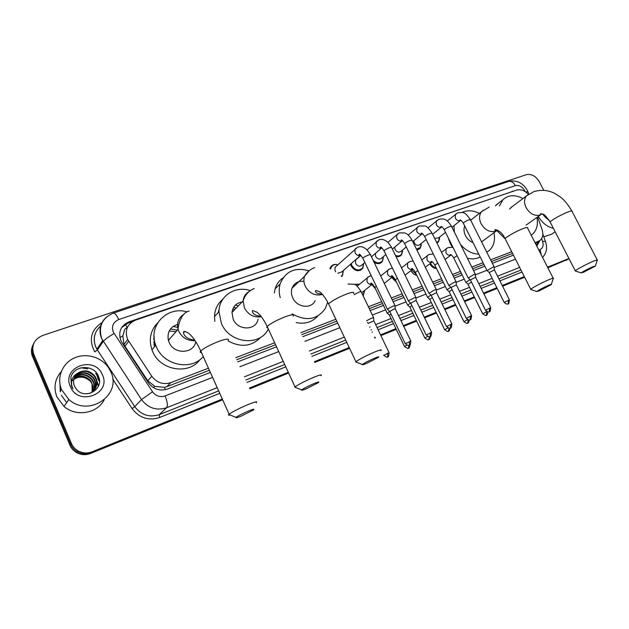 <?xml version="1.0" encoding="UTF-8"?>
<svg xmlns="http://www.w3.org/2000/svg" width="629" height="629" viewBox="0 0 629 629"><rect width="100%" height="100%" fill="white"/><g stroke="black" fill="none" stroke-linecap="round" stroke-linejoin="round"><path stroke-width="0.94" d="M436.487 268.489C433.664 268.308 431.478 266.806 429.921 263.976L429.827 263.787M416.838 275.4C414.362 274.865 412.475 273.379 411.185 270.926L411.012 270.564M396.553 282.272L391.71 277.483M375.576 289.01L371.912 284.552M364.513 291.109L363.13 295.795M421.367 244.933L420.251 248.188L416.838 249.902M402.591 251.341L401.538 254.776C400.186 256.435 398.33 257.009 395.987 256.49M383.328 257.866L382.361 261.515C380.231 264.015 377.479 264.298 374.113 262.356M363.546 264.518L362.705 268.386C358.797 272.098 354.953 271.335 351.171 266.083L350.542 264.211M439.679 238.658L438.515 241.733L436.872 242.928M343.222 271.296L342.553 275.384L341.673 276.54M125.218 323.77L127.16 327.63C125.187 328.409 124.157 329.832 124.055 331.908L122.852 335.76L123.976 344.472L124.951 346.217L147.76 380.757L154.923 386.387L164.452 387.362L166.811 386.678L209.394 370.261M154.412 346.894L154.05 336.083M218.114 312.676L219.096 309.515M236.708 359.733L275.588 344.747M301.81 334.644L336.759 321.167M369.278 308.635L382.55 303.516M392.197 299.797L403.032 295.622M413.143 291.73L422.963 287.94M433.515 283.876L442.384 280.455M453.344 276.233L461.293 273.167M472.646 268.787L483.937 264.439M491.453 261.538L512.572 253.401M528.431 194.4C524.657 190.445 520.718 189.014 516.613 190.1L135.542 320.114C127.05 324.061 124.432 330.532 127.687 339.526L151.825 376.291C156.857 382.817 163.178 384.94 170.789 382.652L208.458 368.185M535.067 242.763L539.981 240.506C542.843 237.88 543.527 234.192 542.041 229.467L537.622 216.934M235.781 357.689L274.669 342.758M300.898 332.686L335.855 319.257M368.382 306.771L381.661 301.668M391.317 297.965L402.151 293.806M412.262 289.922L422.09 286.148M432.642 282.091L441.511 278.686M452.479 274.472L460.428 271.421M471.789 267.058L483.072 262.725M490.596 259.84L511.723 251.726M354.41 284.332L358.829 284.151M330.005 268.662L330.461 267.38C331.923 264.872 334.196 263.96 337.286 264.644M514.781 190.729L128.945 321.859C120.406 325.853 117.82 332.348 121.193 341.343L148.46 382.817C153.452 389.288 159.727 391.38 167.298 389.084L210.361 372.423M60.643 391.175L60.36 386.057M99.303 379.366L98.25 377.675L97.652 378.477L99.429 381.606L97.652 378.477L98.454 377.408L99.138 378.469M222.304 399.022L92.172 451.787C87.352 453.611 82.658 453.312 78.098 450.899C75.016 449.122 72.783 446.637 71.391 443.445L33.73 354.237C31.112 345.51 34.115 339.243 42.741 335.438L526.284 174.689C531.481 173.667 535.861 176.057 539.415 181.875L543.763 190.296M568.915 258.495L547.521 267.168M524.303 276.579L502.233 285.527M496.831 287.72L483.512 293.122M474.274 296.864L464.281 300.914M455.459 304.491L444.53 308.925M436.133 312.33L424.229 317.158M416.296 320.373L403.362 325.618M395.908 328.637L380.545 334.864M374.955 337.128L374.475 337.325M349.229 347.562L314.414 361.683M288.279 372.274L249.532 387.983M568.726 258.794L547.686 267.49L568.993 258.629M222.666 399.84L90.568 453.47C85.78 455.286 81.117 454.995 76.589 452.597C73.53 450.836 71.305 448.375 69.929 445.198L32.543 356.572L33.14 355.409C31.505 351.297 31.702 347.318 33.73 343.473C31.702 347.318 31.505 351.297 33.14 355.409L70.66 444.326L33.14 355.409L33.73 354.237M90.568 453.47L91.37 452.628C86.566 454.452 81.888 454.154 77.336 451.748C74.269 449.987 72.044 447.51 70.66 444.326C72.044 447.51 74.269 449.987 77.336 451.748C81.888 454.154 86.566 454.452 91.37 452.628L222.485 399.431L91.37 452.628L92.172 451.787M524.468 276.909L502.406 285.865L524.468 276.909M496.996 288.058L483.677 293.46L496.996 288.058M474.447 297.202L464.454 301.26L474.447 297.202M455.624 304.845L444.703 309.271L455.624 304.845M436.306 312.684L424.402 317.511L436.306 312.684M416.469 320.727L403.535 325.971L416.469 320.727M396.081 328.998L380.718 335.233L396.081 328.998M375.136 337.498L374.656 337.694L375.136 337.498M349.409 347.939L314.586 362.06L349.409 347.939M288.459 372.667L249.713 388.384L288.459 372.667M537.103 245.648L539.855 240.608M237.676 361.856L276.54 346.815M302.753 336.672L337.694 323.149M370.198 310.569L383.478 305.435M393.117 301.7L403.944 297.517M414.055 293.601L423.875 289.804M434.419 285.723L443.288 282.295M454.24 278.049L462.189 274.975M473.543 270.58L484.825 266.216M492.334 263.307L513.453 255.138M121.609 327.607L128.033 323.133L132.342 321.663M538.039 241.811L536.506 245.585M32.543 356.572C30.915 352.476 31.12 348.513 33.14 344.676M568.199 259.117L547.851 267.812M524.633 277.24L502.571 286.195M497.169 288.389L483.85 293.798M474.612 297.548L464.619 301.606M455.797 305.183L444.868 309.625M436.479 313.03L424.575 317.865M416.642 321.089L403.708 326.333M396.254 329.36L380.899 335.595M375.309 337.867L374.829 338.064M349.582 348.309L314.767 362.446M288.64 373.052L249.894 388.785M546.121 218.098L544.8 215.354M547.136 218.892L546.577 216.974M548.873 219.859L544.895 216.863L543.228 214.332M549.581 220.991L542.898 214.159M543 214.214L544.077 215.991L543.039 214.253M553.402 228.343C547.151 226.849 542.135 222.878 538.338 216.431M555.179 231.794L551.319 234.381L543.778 236.74M593.147 266.594C587.305 269.204 583.303 271.303 581.125 272.9L583.531 272.239L595.333 266.098L593.147 266.594M575.645 271.099L575.252 270.8C576.384 269.503 587.73 263.543 593.823 261.059C596.779 259.848 597.967 259.565 597.385 260.209M512.045 206.737L509.584 209.064M499.426 205.927L502.768 199.873C508.161 194.841 514.892 194.392 522.958 198.528M495.424 205.832L499.355 202.514M536.899 217.445C538.267 224.663 536.757 230.3 532.386 234.365L531.23 235.246M505.087 238.737L496.871 230.639M548.763 285.189C542.898 287.799 538.88 289.906 536.718 291.51L539.43 290.771L551.24 284.646C551.924 284.049 551.098 284.229 548.763 285.189M531.183 289.623L530.719 289.269C532.024 287.878 543.031 282.099 549.321 279.528C552.718 278.144 554.055 277.829 553.347 278.584M464.689 225.984C463.557 228.925 463.809 232.109 465.436 235.537C467.205 238.918 469.737 241.292 473.032 242.652M454.413 232.203L453.926 225.701M462.048 212.453C467.331 209.937 473.094 210.259 479.345 213.412M452.416 247.173L450.309 243.596L448.163 237.691M481.578 241.874L496.493 230.851M493.977 232.699C495.393 240.003 493.907 245.853 489.519 250.248L486.783 252.237M478.787 254.155C471.986 253.841 465.916 250.657 460.601 244.61M480.179 256.931C476.42 258.999 472.151 259.415 467.371 258.197M374.522 358.208C368.586 360.802 364.553 362.894 362.406 364.498C361.864 365.142 363.287 364.773 366.668 363.373L378.383 357.382C379.578 356.391 378.288 356.667 374.522 358.208M356.643 362.296L355.912 361.699C359.599 359.065 365.803 355.857 374.522 352.075C380.034 349.842 382.141 349.37 380.836 350.652M303.933 281.36C298.177 280.809 294.223 283.066 292.06 288.129C291.015 291.258 291.235 294.482 292.729 297.808C296.872 307.628 311.465 309.366 315.184 300.631M293.554 285.33L294.679 285.652M280.235 297.611C278.906 292.862 278.867 288.294 280.125 283.923C285.322 271.272 294.946 266.908 308.988 270.824M274.307 293.004L275.109 288.853C276.532 284.198 279.174 280.534 283.019 277.853M315.844 292.178L315.436 290.913M327.685 302.085L325.39 308.367C317.244 319.784 306.15 321.616 292.1 313.879M317.802 315.994C312.298 322.134 305.096 324.328 296.188 322.575M313.855 383.627C307.903 386.214 303.862 388.305 301.723 389.894C301.079 390.648 302.722 390.216 306.653 388.596L318.329 382.66C319.713 381.528 318.219 381.85 313.855 383.627M295.866 387.598L295.025 386.906C298.704 384.295 304.9 381.111 313.635 377.353C320.043 374.766 322.473 374.216 320.939 375.694M243.093 301.849C236.685 302.557 232.974 306.079 231.975 312.416L233.202 319.265C237.919 330.893 256.089 330.72 258.079 319.241M232.683 309.248L234.814 309.476M218.798 311.945L218.963 311.363M235.395 305.089L238.344 305.828M268.308 328.967C260.194 346.831 229.687 343.701 221.432 323.51L218.955 311.772C218.876 296.039 235.183 285.377 250.24 290.598M214.851 321.372L214.497 316.552C214.796 309.413 217.548 303.665 222.76 299.318M260.854 337.191C251.875 346.5 240.993 347.774 228.217 341.02M233.532 307.463L236.3 307.943M248.196 411.138C242.228 413.725 238.179 415.8 236.048 417.373C235.285 418.246 237.196 417.742 241.788 415.855L253.432 409.982C255.02 408.693 253.275 409.078 248.196 411.138M230.057 414.975C228.461 415.36 228.044 415.187 228.791 414.472L229.113 414.196C232.769 411.618 238.973 408.457 247.708 404.714C255.177 401.703 258.024 401.05 256.231 402.749M177.543 324.415C169.987 327.041 166.944 332.379 168.423 340.423L169.122 342.365C173.95 354.654 193.677 354.017 195.784 341.736M153.806 343.984L155.111 343.292M153.901 344.582L154.703 341.689M169.201 331.027L175.971 331.687M153.625 342.231L154.663 341.492M168.108 339.078L169.327 339.377M154.805 346.43L154.191 338.544M173.148 326.42L177.653 327.387M203.246 356.564C191.515 370.945 163.91 365.591 156.44 346.941L155.764 345.29C147.744 325.657 167.298 305.678 187.159 311.929M199.943 359.631C188.975 375.198 160.222 370.591 152.611 351.462L151.951 349.826C148.586 339.393 150.473 330.422 157.604 322.913M154.247 339.039L153.61 339.432M153.688 338.394L154.113 337.687M170.467 328.991L177.323 330.131M184.942 331.389L183.424 332.875M494.205 267.034L492.735 267.246L487.066 270.596M509.38 299.766L494.41 269.935L489.22 272.514M445.521 232.368L438.484 237.951L434.584 238.305M439.663 237.023L438.633 241.096L436.605 242.393M426.155 239.547L420.101 244.437C418.033 246.088 416.06 245.562 414.181 242.857L413.74 240.789M475.43 274.37L473.881 274.59L468.22 277.955M490.706 307.565L475.634 277.31L470.39 279.897M421.32 243.454L420.353 247.559L416.477 249.17M406.271 246.945L401.263 251.073C399.148 252.858 397.111 252.363 395.154 249.571L394.776 247.071M456.151 281.91L454.523 282.138L448.87 285.503M471.53 315.577L456.355 284.882L451.056 287.484M402.521 250.035L401.617 254.155C400.091 255.964 398.039 256.396 395.484 255.46M385.852 254.58L381.945 257.866C379.782 259.808 377.683 259.337 375.639 256.467L375.434 253.361M436.353 289.654L434.639 289.89L428.994 293.263M451.834 323.809L436.55 292.666L431.195 295.276M383.234 256.781L382.416 260.901C379.712 263.708 376.614 263.52 373.131 260.327M364.875 262.45L362.139 264.809C359.937 266.932 357.759 266.507 355.613 263.535L355.613 260.021L356.981 258.81M363.452 263.677L362.736 267.781C359.073 271.272 355.464 270.556 351.91 265.627L351.265 263.567M416.005 297.611L414.204 297.855L408.826 300.615L408.567 301.244M431.588 332.269L416.201 300.662L414.904 300.851L410.784 303.288M335.666 271.759L335.053 270.792L334.99 267.388L336.57 265.957M330.689 268.968L331.216 267.286C332.647 264.864 334.856 264.031 337.852 264.801M395.091 305.788L393.188 306.048L387.771 308.839L387.566 309.437M410.776 340.965L395.287 308.878L393.911 309.075L389.799 311.52M360.496 255.429L341.814 271.909L337.804 273.269M343.143 270.737L342.553 274.794L341.335 276.233M470.115 279.622L465.885 282.327M436.109 267.718C433.743 267.286 431.934 265.886 430.668 263.535L430.535 263.252M471.491 282.106L468 284.229M450.804 287.225L447.007 289.741M416.382 274.464L411.72 270.014M452.172 289.749L449.137 291.675M430.975 295.04L427.626 297.352M395.987 281.1L392.417 276.925M432.335 297.603L429.772 299.318M410.595 303.076L407.718 305.175M374.711 287.28L372.761 284.379M411.948 305.686L409.888 307.164M384.429 283.231L384.476 283.805M357.028 286.101L357.956 285.495M387.33 309.224L389.681 311.363L387.275 313.203M354.78 284.528L359.379 284.316M391.002 314.013L389.453 315.231M372.321 284.222L361.691 292.784M364.458 290.559L362.949 295.418M367.399 322.504L368.46 323.518M389.044 352.633L373.878 320.924L368.625 323.117M373.697 317.873C372.973 317.511 370.599 318.478 366.581 320.79M61.595 389.728C56.398 377.644 62.373 363.192 74.395 357.94C86.354 352.554 101.78 357.162 108.738 367.981L110.775 371.763C122.348 394.69 88.941 417.805 68.86 399.509L61.595 389.728M104.155 399.91C97.267 413.505 76.109 417.208 63.993 406.444L56.893 396.883C53.41 387.582 54.849 379.177 61.202 371.676M94.468 389.854C96.795 386.403 97.243 382.762 95.828 378.933L94.413 376.378C87.777 369.868 81.377 369.718 75.213 375.945M89.68 393.44C95.97 390.106 98.124 385.129 96.151 378.493L94.735 375.938C89.758 370.402 84.152 369.443 77.917 373.044C73.735 376.574 72.563 380.915 74.395 386.072L76.376 389.202C85.072 400.358 104.186 389.178 98.667 376.834C94.562 363.971 73.632 364.781 70.841 377.479L71.62 386.387L72.964 388.871L71.958 386.348C70.613 380.372 72.602 375.938 77.917 373.044M93.768 390.648C95.584 387.37 95.844 384.044 94.547 380.655L93.139 378.115C87.085 371.928 80.929 371.511 74.678 376.881M93.949 390.452C95.883 387.134 96.19 383.721 94.869 380.223L93.454 377.683C87.258 371.409 81.039 371.063 74.804 376.637M92.998 391.38C94.35 388.337 94.444 385.333 93.281 382.361L91.881 379.837C86.377 373.988 80.496 373.327 74.238 377.856M93.194 391.199C94.657 388.093 94.79 385.011 93.595 381.937L92.196 379.413C86.558 373.469 80.606 372.871 74.34 377.612M92.156 392.048L92.023 384.052L90.631 381.544C85.638 376.04 80.064 375.151 73.892 378.886M92.369 391.891L93.068 386.481L90.946 381.119C85.827 375.529 80.166 374.695 73.97 378.627M102.409 374.821C111.789 394.029 78.24 406.798 70.346 386.528C61.241 366.793 94.916 355.015 102.409 374.821M71.792 381.056C77.839 375.772 84.027 375.843 90.372 381.253M98.525 385.829L95.616 377.172L98.36 386.222M99.406 380.317L96.897 375.434L99.429 381.41M119.872 337.592L122.852 335.76M165.348 389.689L164.452 387.362M153.193 387.495L154.923 386.387M535.397 243.407L538.094 241.599M166.811 386.678L170.789 382.652M147.76 380.757L151.825 376.291M124.951 346.217L128.686 341.28M511.534 191.837L512.446 191.13M525.058 191.523L524.657 190.65C522.156 186.546 519.059 184.871 515.371 185.618L118.732 319.556C113.212 322.048 111.38 326.192 113.236 331.994L152.525 391.773C155.85 396.097 160.041 397.481 165.105 395.932L212.594 377.392M527.157 190.147C522.589 182.622 516.393 179.737 508.578 181.474C511.165 180.853 513.429 182.237 515.371 185.618M217.194 387.645L166.575 407.765C156.511 410.918 148.153 408.19 141.501 399.572L101.536 338.394C98.399 329.918 100.097 322.756 106.608 316.914M100.577 326.058C94.35 331.805 92.754 338.772 95.773 346.941L97.409 349.976L103.211 341.492C105.019 339.338 108.644 336.688 114.077 333.543M521.991 272.011L499.906 280.88M494.496 283.05L481.161 288.404M471.923 292.115L461.914 296.133M453.084 299.679L442.148 304.074M433.743 307.447L421.831 312.228M413.89 315.42L400.948 320.609M393.487 323.605L378.115 329.777M372.517 332.026L372.038 332.214M346.776 342.365L311.929 356.352M285.778 366.849L247.008 382.416M219.757 393.353L159.664 417.483C148.578 421.005 139.386 418.033 132.082 408.583L112.693 379.122M152.525 391.773L141.501 399.572L134.763 406.688L97.409 349.976L94.775 351.894C88.5 339.77 90.883 330.021 101.906 322.653M568.954 258.558L565.715 260.555M71.391 443.445L69.929 445.198M165.105 395.932C167.432 401.758 167.927 405.697 166.575 407.765L159.294 414.629L218.656 390.9M132.082 408.583L134.763 406.688C141.25 415.101 149.435 417.75 159.294 414.629L159.664 417.483M519.664 267.411L497.555 276.202M492.145 278.348L478.795 283.655M469.549 287.335L459.532 291.313M450.694 294.828L439.75 299.176M431.337 302.518L419.417 307.259M411.46 310.419L398.511 315.569M391.049 318.533L375.662 324.65M370.064 326.876L369.585 327.072M344.299 337.12L309.429 350.982M283.262 361.384L244.461 376.802M245.908 380.002L284.693 364.498M310.852 354.041L345.706 340.108M370.984 330.005L371.464 329.816M377.062 327.575L392.441 321.427M399.902 318.447L412.844 313.273M420.793 310.089L432.713 305.332M441.118 301.967L452.054 297.596M460.892 294.065L470.901 290.063M480.147 286.368L493.482 281.037M498.899 278.867L520.993 270.038M538.786 250.051L540.036 249.564C542.898 248.109 543.77 245.42 542.638 241.489L541.616 238.595M239.893 366.738L278.733 351.572M304.931 341.343L339.849 327.717M372.337 315.035L385.601 309.853M395.059 306.158L406.059 301.865M415.981 297.997L425.975 294.089M436.329 290.048L445.371 286.525M456.135 282.319L464.257 279.15M475.414 274.794L486.877 270.321M494.197 267.459L515.481 259.148M540.036 249.564L541.302 254.981M542.638 241.489C544.942 241.182 545.964 241.434 545.713 242.236C547.497 248.164 546.444 253.22 542.536 257.403M100.428 326.184C93.572 332.757 92.392 340.407 96.89 349.142L102.684 340.643L101.591 338.308C98.313 326.443 102.173 318.07 113.165 313.171C114.785 312.951 116.64 315.074 118.732 319.556M525.553 191.845C527.613 191.703 528.549 192.073 528.344 192.954L528.777 194.164M128.033 323.133L128.945 321.859M597.212 259.879L572.115 211.509C572.587 210.66 571.321 210.778 568.325 211.863C562.153 214.08 551.051 220.299 550.147 222.013L550.446 222.595M528.038 194.675L526.685 195.729C524.051 198.795 523.847 202.75 526.08 207.601C529.877 213.805 534.508 216.282 539.965 215.047L542.049 213.821M553.15 278.191L527.621 228.17C528.195 227.171 526.764 227.297 523.336 228.531C516.967 230.827 506.188 236.842 505.126 238.674L505.472 239.366M483.371 210.196L481.602 211.651C479.07 214.882 478.881 218.876 481.051 223.633C484.943 230.049 489.794 232.588 495.597 231.244L497.256 230.387M353.537 293.452C354.646 291.801 352.405 291.958 346.831 293.932C338.08 297.431 331.994 300.748 328.59 303.878L329.14 305.049M322.496 294.458L322.496 294.458C315.247 296.228 309.507 293.491 305.262 286.242C303.721 282.83 303.477 279.528 304.53 276.328L309.161 270.722M293.177 316.12C294.498 314.209 291.911 314.398 285.432 316.678C276.674 320.153 270.596 323.432 267.183 326.522L266.751 327.544L267.805 327.874M248.903 291.667C245.499 293.704 243.572 296.778 243.132 300.882L244.422 307.911C248.329 314.909 253.967 317.842 261.349 316.709M228.028 340.596C229.569 338.418 226.566 338.646 219.018 341.288C210.243 344.731 204.158 347.971 200.753 351.013C199.825 352.043 200.053 352.554 201.445 352.547M183.865 314.288C178.534 317.771 176.592 322.771 178.054 329.281L178.785 331.286C182.308 337.93 187.725 341.044 195.053 340.627M508.405 300.112L508.271 303.697C508.546 304.648 508.932 303.367 509.427 299.86L504.199 302.431M489.15 272.373L504.144 302.329C507.634 305.56 507.957 303.359 507.996 303.831L507.918 303.862M494.103 266.838L470.5 219.804L468.747 219.898C466.026 221.015 464.194 222.076 463.243 223.098C461.45 220.543 460.334 219.521 459.909 220.016L460.86 220.276L460.318 220.59C458.329 221.156 456.654 220.347 455.31 218.153L455.427 214.34L456.119 213.742M486.917 270.399L463.392 223.389M489.676 307.927L489.307 311.677C489.299 310.404 489.944 314.421 490.754 307.667L485.478 310.254M470.319 279.748L485.423 310.144C488.937 313.431 489.276 311.206 489.307 311.677L489.236 311.709M475.327 274.165L451.559 226.471L449.727 226.566C447.007 227.674 445.175 228.736 444.223 229.758C442.635 227.242 441.495 226.173 440.819 226.558L441.904 226.896L441.416 227.187C439.372 227.777 437.666 226.951 436.306 224.726L436.4 220.928L437.171 220.244M468.062 277.743L444.381 230.065M470.453 315.955L470.122 319.744C470.099 318.455 470.767 322.512 471.585 315.687L466.254 318.29M450.977 287.327L466.199 318.172C469.737 321.521 470.083 319.265 470.122 319.744L470.052 319.768M422.452 233.713L422.012 233.957C419.913 234.562 418.175 233.736 416.799 231.48L416.862 227.714L417.719 226.927M456.041 281.69L432.115 233.32L430.197 233.414C427.476 234.515 425.644 235.576 424.693 236.59L424.858 236.921M450.694 324.21L450.411 328.024C450.38 326.726 451.048 330.838 451.889 323.927L446.496 326.537M431.109 295.111L446.441 326.42C451.331 330.131 449.908 327.261 450.411 328.024L450.34 328.055M402.458 240.71L402.088 240.915C399.934 241.528 398.165 240.695 396.773 238.407L396.797 234.696L397.756 233.776M436.235 289.411L412.152 240.349L410.132 240.443C407.419 241.544 405.587 242.597 404.636 243.612L404.809 243.966M430.393 332.686L430.15 336.539C430.118 335.218 430.779 339.393 431.651 332.395L426.195 335.021M410.698 303.107L426.14 334.895C431.069 338.685 429.631 335.768 430.15 336.539L430.079 336.562M381.913 247.905L381.622 248.054C379.413 248.691 377.604 247.85 376.205 245.53L376.166 241.898L377.243 240.821M415.879 297.352L391.639 247.574L389.524 247.669C386.811 248.762 384.979 249.815 384.028 250.829L384.209 251.199M409.51 341.405L409.314 345.29C409.267 343.977 409.966 348.167 410.839 341.099L405.328 343.748M389.713 311.331L405.257 343.615C410.234 347.467 408.795 344.511 409.314 345.29L409.251 345.313M360.794 255.295L360.598 255.39C358.326 256.05 356.478 255.201 355.063 252.842L354.968 249.32L356.171 248.054M394.965 305.521L370.56 254.997C370.835 254.478 370.166 254.478 368.555 255.012L368.335 255.099C365.63 256.184 363.798 257.23 362.847 258.244L363.035 258.637M482.695 313.824L486.783 311.567L486.366 315.239M457.126 255.728L453.713 257.89C452.007 255.24 450.844 254.147 450.207 254.596L451.252 254.902L450.883 255.122C448.894 255.728 447.235 254.942 445.898 252.764L446.142 248.801L446.771 248.282M465.743 282.13L453.831 258.134M468.212 319.878L467.646 323.141M432.351 261.931L432.021 262.104C429.984 262.733 428.294 261.939 426.949 259.73L427.162 255.775L427.869 255.177M437.721 263.008L434.867 265.202M467.583 319.626L463.927 321.694M449.051 328.252L448.422 331.247M412.931 269.133L412.671 269.275C410.588 269.92 408.858 269.118 407.498 266.877L407.678 262.946L408.48 262.254M417.79 270.494L415.399 272.459M447.856 327.913L444.664 329.777M429.324 336.751L428.679 339.574M392.991 276.54L392.811 276.626C390.664 277.295 388.911 276.485 387.535 274.213L387.676 270.321L388.573 269.511M397.316 278.191L395.413 279.913M427.594 336.429L424.882 338.08M409.031 345.4L408.457 348.104C408.724 346.854 408.449 350.644 410.163 344.739M372.502 284.135L372.415 284.182C370.214 284.866 368.421 284.049 367.029 281.745L367.116 277.924L368.13 276.964M376.276 286.124L374.876 287.571M406.766 345.195L404.557 346.603M387.747 353.097L387.606 356.902C387.558 355.589 388.211 359.764 389.107 352.767L383.666 355.369M373.571 317.614L361.243 291.864C361.541 291.369 360.802 291.455 359.017 292.115L354.111 294.663M98.352 377.542L99.233 378.933L98.352 377.542L97.754 378.344L99.437 381.276M66.658 402.646L61.335 395.248M60.235 391.796L60.022 384.484M81.094 367.768L87.824 368.932M95.6 373.445L98.682 376.873M363.468 295.371L363.075 295.685M420.251 248.188L418.733 249.406M401.538 254.776L399.808 256.2M382.361 261.515L380.372 263.174M362.705 268.386L360.417 270.336M438.515 241.733L437.179 242.786M342.553 275.384L341.461 276.343M535.46 243.541L538.943 241.198M123.976 344.472L127.687 339.526M78.098 450.899L76.589 452.597M545.477 241.567L542.827 234.043M508.578 181.474L113.165 313.171M527.385 190.579L528.061 192.144M510.528 207.877L526.685 195.729L533.903 191.593C544.879 188.456 552.498 192.167 555.321 193.756L560.557 197.192C564.307 200.006 568.058 204.59 571.824 210.943M581.125 272.9L575.134 270.926M541.396 214.277L540.405 213.703L543.008 214.214C543.849 213.836 546.231 216.439 550.147 222.013L575.252 270.8M502.768 199.873L496.155 204.991M525.986 225.182L540.869 214.638M595.435 265.8L597.22 260.359M497.099 230.442L497.61 230.183M536.718 291.51L530.585 289.419M497.492 230.12L496.996 230.481C495.007 230.568 494.363 230.285 495.047 229.632C499.096 230.261 502.453 233.273 505.126 238.674L530.719 289.269M470.689 220.174L481.602 211.651L489.197 207.09M551.35 284.292L553.158 278.757M362.406 364.498L355.668 361.927M322.205 294.136C316.953 293.759 314.854 292.516 315.884 290.417L319.713 291.84C320.13 292.1 323.746 294.553 328.59 303.878L355.912 361.699M292.06 288.129L304.53 276.328C306.85 272.208 310.231 269.283 314.673 267.569M280.125 283.923L275.109 288.853M301.723 389.894L294.749 387.157M260.972 316.23C251.223 315.766 251.867 309.57 252.976 310.64L257.127 312.283L259.95 315.011C262.207 317.559 264.62 321.395 267.183 326.522L295.025 386.906M231.975 312.416L243.132 300.882C243.91 298.516 246.151 291.88 254.281 288.491M218.955 311.772L214.497 316.552M236.048 417.373L228.791 414.472M194.644 340.022C184.203 339.228 182.339 331.963 184.069 331.475C189.911 331.766 196.177 341.044 200.753 351.013L229.113 414.196M168.423 340.423L178.054 329.281C178.109 325.209 181.325 312.464 189.148 311.072M155.764 345.29L151.951 349.826M470.358 219.513C464.572 211.926 464.658 212.17 457.676 212.838L447.227 220.983M489.126 272.396L486.885 270.439M451.96 227.266L460.436 220.535M438.633 241.096L436.715 242.613M494.37 269.794L494.166 267.073M451.41 226.165C448.744 222.139 446.739 220.016 445.387 219.812C444.428 218.853 442.211 218.695 438.728 219.332L427.964 227.902M470.295 279.779L468.031 277.782M432.618 234.326L441.511 227.14M418.922 248.707L417.546 249.807M475.595 277.161L475.39 274.417M431.958 232.989C428.703 228.193 426.258 225.858 424.63 225.976L419.284 226.008L408.19 235.018M422.429 233.697L421.218 233.257C421.76 232.746 422.916 233.862 424.693 236.59L448.705 285.283M450.954 287.359L448.674 285.33M412.766 241.599L422.075 233.925M399.981 255.492L398.652 256.585M456.308 284.725L456.111 281.957M411.979 240.003C408.111 233.831 406.68 233.925 404.754 232.911L399.313 232.856L387.889 242.362M402.34 240.71L401.082 240.136C401.514 239.515 402.694 240.679 404.636 243.612L428.821 293.028M431.085 295.143L428.781 293.075M392.378 249.092L402.112 240.899M380.545 262.458L379.263 263.535M436.502 292.493L436.306 289.702M391.458 247.205C387.44 240.773 386.057 241.041 384.303 240.034C382.691 239.24 380.859 239.193 378.8 239.893L367.045 249.941M355.613 260.021L360.881 255.374M381.85 247.842L381.827 247.865C380.419 247.771 379.924 247.551 380.372 247.189C380.679 246.434 381.897 247.653 384.028 250.829L408.386 300.992M410.666 303.139L408.347 301.039M371.432 256.805L381.591 248.062M416.154 300.481L415.958 297.659M370.371 254.611C366.157 247.897 364.993 248.439 363.358 247.378C361.942 246.529 360.063 246.442 357.72 247.118L334.99 267.388M331.216 267.286L330.099 268.3M360.716 255.225C359.151 255.091 358.609 254.824 359.088 254.415C359.269 253.542 360.519 254.816 362.847 258.244L387.37 309.177M395.232 308.69L395.043 305.843M488.057 311.913C486.201 318.038 486.72 313.847 486.437 315.215C485.942 314.484 487.365 317.205 482.64 313.722L467.937 284.088M452.943 247.307L447.99 247.582L441.519 252.331M467.913 284.111L465.712 282.169M445.065 259.494L450.954 255.083M469.383 319.949C467.646 325.515 468.039 321.906 467.709 323.109C467.205 322.378 468.636 325.138 463.88 321.592L449.067 291.526M433.302 254.045L429.096 254.47L421.776 259.958M432.249 261.947L431.164 261.522C431.683 260.964 432.878 262.104 434.741 264.943L446.849 289.537M449.043 291.557L446.818 289.576M425.33 267.207L432.076 262.081M450.191 328.11C448.343 333.614 448.839 330.013 448.485 331.224C447.974 330.477 449.413 333.276 444.617 329.667L429.693 299.16M413.159 261.027L409.707 261.538L401.506 267.836M412.868 269.126L411.61 268.622C411.995 267.938 413.214 269.126 415.266 272.184L427.461 297.14M429.67 299.192L427.429 297.179M405.076 275.156L412.687 269.267M430.456 336.381C428.601 341.987 429.088 338.331 428.734 339.55C428.215 338.795 429.67 341.641 424.827 337.962L409.801 306.999M392.488 268.253L389.799 268.787L380.687 275.966M392.952 276.501C391.592 276.461 391.12 276.257 391.521 275.903C391.804 275.109 393.054 276.351 395.271 279.622L407.553 304.939M409.778 307.031L407.513 304.986M384.264 283.364L392.779 276.642M371.275 275.746L369.357 276.241L357.123 286.179M372.447 284.088C370.953 283.986 370.434 283.742 370.882 283.364C371.079 282.476 372.36 283.773 374.727 287.264L387.094 312.959M389.343 315.09L387.055 313.006M408.457 348.104C407.655 347.169 410.21 350.377 404.494 346.485L389.367 315.058M361.093 291.541C357.799 286.596 355.527 284.166 354.261 284.261L348.081 284.025M373.83 320.743L373.65 317.928M383.604 355.236C389.375 359.206 386.788 355.951 387.606 356.902M94.735 375.938L94.413 376.378M93.454 377.683L93.139 378.115M92.196 379.413L91.881 379.837M90.946 381.119L90.631 381.544M68.86 399.509L63.993 406.444"/></g></svg>
